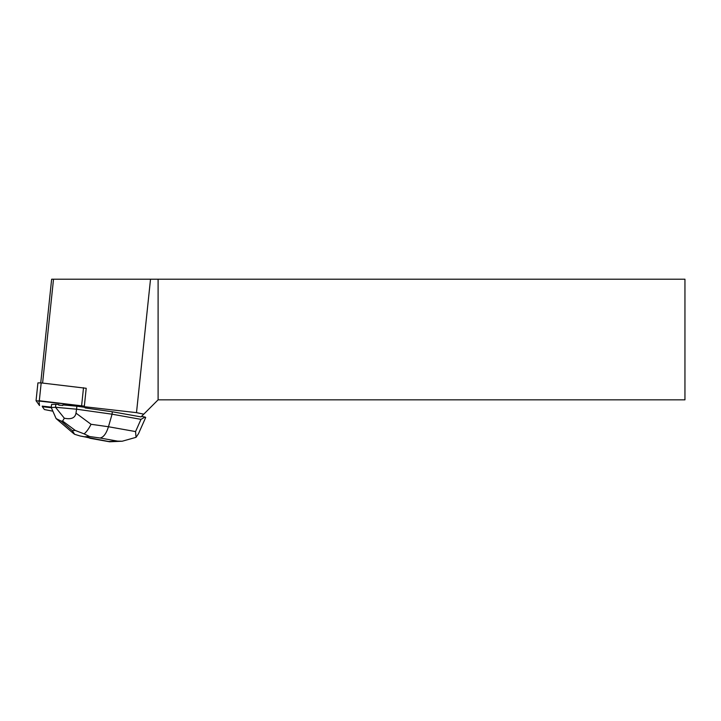 <?xml version="1.0" encoding="UTF-8"?>
<svg xmlns="http://www.w3.org/2000/svg" width="721" height="721" viewBox="0 0 721 721"><rect width="100%" height="100%" fill="white"/><g stroke="black" fill="none" stroke-linecap="round" stroke-linejoin="round"><path stroke-width="1.08" d="M37.925 382.878L36.05 400.714L39.529 405.553L38.916 400.705L84.348 406.139L36.05 400.714L37.925 382.878L41.187 382.905L86.214 388.286L84.294 406.707L136.494 412.646L150.518 279.216L51.642 279.216L40.746 382.86M42.233 406.121L51.272 407.149L42.233 406.121M52.867 411.186L44.396 409.546L42.341 406.707L51.344 407.725M84.294 406.707L85.186 407.942L112.323 411.763L141.046 416.891L143.767 414.169L136.494 412.646M42.404 406.139L42.341 406.707M112.323 411.763L112.07 414.196L76.561 409.204L76.877 406.202L62.826 404.914L62.772 405.481A9.77 1.018 -174 0 0 58.771 405.112L58.825 404.553L55.823 404.274L51.552 404.463L51.245 407.5L56.121 418.586L73.542 433.501M58.771 405.112L62.772 405.481M143.767 414.169L158.106 399.831L684.95 399.831L684.95 279.216L150.518 279.216M158.106 279.216L158.106 399.831M42.602 383.067L53.516 279.216M84.114 433.889L75.326 430.464L72.271 430.599L74.642 434.303L80.112 435.98L84.456 436.764L89.647 436.538L84.114 433.889C86.547 431.87 88.854 428.671 91.035 424.281L108.456 426.742L112.07 414.196L140.983 419.361L135.557 431.573L108.456 426.742C106.32 433.555 103.527 437.305 100.066 438.007L117.505 441.117L122.182 441.234L136.035 437.332L138.477 433.745L145.696 417.477L145.065 417.035L140.983 419.361M141.532 416.405L145.065 417.035M76.877 406.202L84.727 407.311M75.993 413.142C75.146 417.928 71.262 419.622 64.34 418.216L55.517 407.275L76.561 409.204L75.993 413.142L91.035 424.281M55.517 407.275L55.823 404.274M55.499 407.32L51.245 407.5M56.121 418.586L61.195 421.118L62.619 421.055L64.34 418.216M109.962 441.766L80.094 435.98M74.642 434.303L73.587 433.546M136.035 437.332L135.557 431.573M86.214 388.286L84.339 406.121M41.187 382.905L39.313 400.741M81.635 405.553L83.51 387.718M91.36 438.395L84.456 436.764M117.505 441.117L108.79 441.504M89.647 436.538L100.066 438.007M72.271 430.599L61.195 421.118M62.619 421.055L75.326 430.464M122.182 441.216L109.736 441.775M109.412 441.748L89.891 438.269"/></g></svg>
